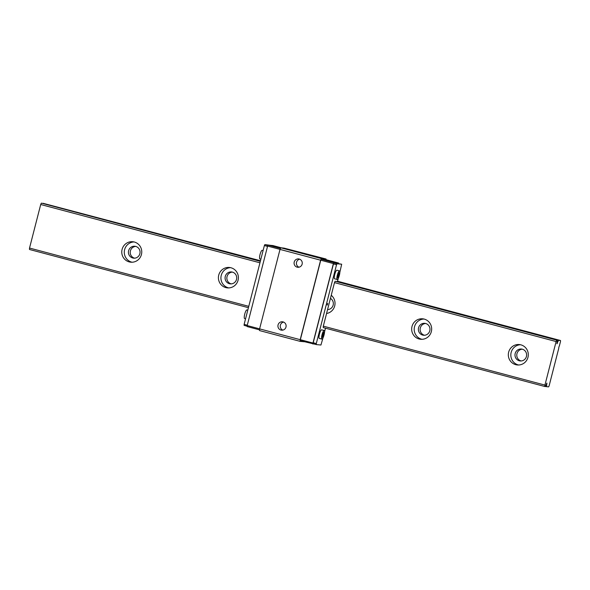 <?xml version="1.0" encoding="UTF-8"?>
<svg xmlns="http://www.w3.org/2000/svg" width="590" height="590" viewBox="0 0 590 590"><rect width="100%" height="100%" fill="white"/><g stroke="black" fill="none" stroke-linecap="round" stroke-linejoin="round"><path stroke-width="0.89" d="M133.952 241.952A10.266 9.993 -84.7 0 0 132.057 262.226M135.737 246.414A5.989 5.826 95.3 0 1 133.687 258.169A5.989 5.826 95.3 0 1 128.509 251.178A5.989 5.826 95.3 0 1 135.737 246.414M122.093 249.4A10.266 9.993 95.3 0 1 141.711 252.904A10.266 9.993 95.3 0 1 130.803 262.189A10.266 9.993 95.3 0 1 122.093 249.4M135.693 246.399A5.989 5.826 -84.7 0 0 134.549 258.169A5.989 5.826 -84.7 0 0 134.594 258.177M232.327 272.093A5.989 5.826 -84.7 0 0 231.184 283.864A5.989 5.826 -84.7 0 0 231.228 283.871M229.399 283.694A5.989 5.826 95.3 0 1 231.442 271.938A5.989 5.826 95.3 0 1 236.627 278.923A5.989 5.826 95.3 0 1 229.399 283.694M230.587 267.646A10.266 9.993 -84.7 0 0 228.691 287.92M218.735 275.095A10.266 9.993 95.3 0 1 238.345 278.598A10.266 9.993 95.3 0 1 227.438 287.883A10.266 9.993 95.3 0 1 218.735 275.095M330.437 298.393A5.989 5.826 95.3 0 1 327.568 309.58M331.233 295.28A10.266 9.993 95.3 0 1 326.565 313.497M425.604 323.482A5.989 5.826 -84.7 0 0 424.461 335.253A5.989 5.826 -84.7 0 0 424.505 335.26M422.676 335.083A5.989 5.826 95.3 0 1 424.719 323.327A5.989 5.826 95.3 0 1 429.896 330.312A5.989 5.826 95.3 0 1 422.676 335.083M423.863 319.035A10.266 9.993 -84.7 0 0 421.968 339.309M412.004 326.484A10.266 9.993 95.3 0 1 431.622 329.987A10.266 9.993 95.3 0 1 420.714 339.272A10.266 9.993 95.3 0 1 412.004 326.484M549.12 385.823A3.422 0.774 -75.1 0 1 548.597 386.87L546.539 386.679A2.567 0.575 104.9 0 0 546.679 384.938L546.886 383.087L546.141 384.887A2.567 0.575 104.9 0 0 545.396 386.568L544.902 386.524A3.252 0.73 -75.1 0 1 544.931 385.086L556.112 341.544A3.252 0.73 -75.1 0 1 556.805 340.165L557.299 340.209A2.567 0.575 104.9 0 0 557.167 341.957L556.953 343.808L557.698 342.001A2.567 0.575 104.9 0 0 558.442 340.319L560.5 340.511A3.422 0.774 -75.1 0 1 560.478 341.603L559.394 345.836A1.711 0.384 104.9 0 0 558.708 348.483L549.12 385.823M545.455 386.391L546.539 386.679M546.17 384.805L546.679 384.938M546.569 383.493L546.96 383.603M248.766 306.343L29.53 248.051A3.252 0.73 -75.1 0 0 29.5 249.489L248.419 307.692M557.299 340.209L335.179 281.238A3.252 0.73 104.9 0 0 334.486 282.617L323.313 326.159A3.252 0.73 104.9 0 0 323.276 327.598L544.902 386.524M323.313 326.159L544.931 385.086M508.646 352.178A10.266 9.993 95.3 0 1 528.256 355.682A10.266 9.993 95.3 0 1 517.356 364.967A10.266 9.993 95.3 0 1 508.646 352.178M29.53 248.051L40.71 204.509L259.947 262.801M334.486 282.617L556.112 341.544M40.71 204.509A3.252 0.73 -75.1 0 1 41.403 203.13L260.323 261.333M335.179 281.238L556.805 340.165M41.403 203.13L260.345 261.259M556.894 343.218L557.307 343.328M557.152 341.861L557.698 342.001M42.989 203.462A2.567 0.575 104.9 0 0 43.041 203.285L260.389 261.068M338.321 278.229L337.495 281.459L336.824 281.393L558.442 340.319M43.041 203.285L260.478 260.743M337.554 281.231L560.5 340.511M522.246 349.177A5.989 5.826 -84.7 0 0 521.14 360.955M519.311 360.778A5.989 5.826 95.3 0 1 521.354 349.022A5.989 5.826 95.3 0 1 526.538 356.006A5.989 5.826 95.3 0 1 519.311 360.778M520.498 344.73A10.266 9.993 -84.7 0 0 518.603 365.004M298.968 267.204A4.204 4.093 95.3 0 1 299.72 259.18M294.218 262.034A4.204 4.093 95.3 0 1 302.25 263.465A4.204 4.093 95.3 0 1 297.788 267.27A4.204 4.093 95.3 0 1 294.218 262.034M327.288 305.089L327.716 303.43L327.288 305.089M337.207 279.498L334.633 278.812A4.447 1.003 -75.1 0 1 334.803 274.254A4.447 1.003 -75.1 0 1 336.92 270.213L339.493 270.899A4.447 1.003 104.9 0 0 337.384 274.94A4.447 1.003 104.9 0 0 337.207 279.498A4.447 1.003 104.9 0 0 337.244 279.505A4.447 1.003 104.9 0 0 339.361 275.294A4.447 1.003 104.9 0 0 339.493 270.899M323.018 337.834L320.938 345.017L316.269 344.575L316.292 343.564L336.529 264.748L337.015 263.782L341.684 264.217L339.847 272.307M325.496 328.188L324.537 331.912M321.904 339.103L319.33 338.417A4.447 1.003 -75.1 0 1 319.5 333.859A4.447 1.003 -75.1 0 1 321.609 329.817L324.19 330.503A4.447 1.003 104.9 0 0 322.081 334.545A4.447 1.003 104.9 0 0 321.904 339.103A4.447 1.003 104.9 0 0 321.941 339.11A4.447 1.003 104.9 0 0 324.058 334.899A4.447 1.003 104.9 0 0 324.19 330.503M247.181 326.211L244.113 325.392L244.135 324.375L264.372 245.565L264.858 244.592L270.781 245.366M322.811 335.717L322.774 337.428L323.224 336.536L324.102 332.251L323.283 333.888L323.32 332.177L322.87 333.07L321.985 337.355L322.811 335.717L322.413 335.614M338.114 276.113L338.077 277.824L338.527 276.931L339.405 272.646L338.586 274.284L338.623 272.573L338.173 273.465L338.136 275.176L337.31 276.813L337.296 277.75L338.114 276.113L337.723 276.009M323.224 336.536L322.796 336.418M338.527 276.931L338.1 276.813M338.564 275.22L338.136 275.102M339.39 273.583L338.992 273.472M338.586 274.284L338.159 274.173M244.629 318.556A4.447 1.003 -75.1 0 1 244.592 318.548A4.447 1.003 -75.1 0 1 244.769 313.991A4.447 1.003 -75.1 0 1 246.878 309.949L247.778 310.193M259.932 258.951A4.447 1.003 -75.1 0 1 259.895 258.944A4.447 1.003 -75.1 0 1 260.072 254.386A4.447 1.003 -75.1 0 1 262.181 250.344L263.081 250.588M323.822 258.804L321.41 258.582L280.818 247.793L283.23 248.014L323.822 258.804A1.711 0.384 -75.1 0 0 323.947 259.497A1.711 0.384 -75.1 0 1 323.947 259.497L326.064 259.696L326.078 259.017L324.441 258.863A1.711 0.384 -75.1 0 1 323.962 259.497L321.24 259.246L320.754 260.212L300.347 339.693L300.325 340.703L315.016 344.243M321.24 259.246L333.8 262.587L312.884 344.044M326.064 259.696L338.623 263.037L333.8 262.587M320.754 260.212L333.313 263.553M300.347 339.693L312.906 343.026M281.541 247.859L272.912 245.565L268.089 245.108L267.602 246.082L247.195 325.555L247.173 326.572L259.578 329.869M268.089 245.108L280.508 248.412M267.602 246.082L280.021 249.386M247.195 325.555L259.607 328.859M283.812 248.169A1.711 0.384 -75.1 0 0 283.856 248.073L326.078 259.017M316.269 344.575L313.047 343.719L313.069 342.709L333.306 263.892L333.793 262.919L341.684 264.217M282.817 330.12A4.204 4.093 95.3 0 1 283.561 322.096M278.06 324.95A4.204 4.093 95.3 0 1 286.098 326.381A4.204 4.093 95.3 0 1 281.629 330.186A4.204 4.093 95.3 0 1 278.06 324.95M283.856 248.073L324.441 258.863M321.41 258.582L320.599 260.197L300.192 339.678L300.155 341.367L304.256 341.75M280.818 247.793L280.007 249.408L320.599 260.197M280.007 249.408L259.6 328.881L300.192 339.678M259.6 328.881L259.563 330.577L300.155 341.367M323.283 333.888L322.855 333.778M324.087 333.188L323.689 333.084M323.261 334.825L322.833 334.707M333.793 262.919L337.015 263.782M333.306 263.892L336.529 264.748M313.069 342.709L316.292 343.564M264.858 244.592L267.941 245.411M264.372 245.565L267.521 246.399M244.135 324.375L247.284 325.215M327.229 304.632L327.45 303.798M245.565 318.806L244.592 318.548M260.869 259.202L259.895 258.944"/></g></svg>
